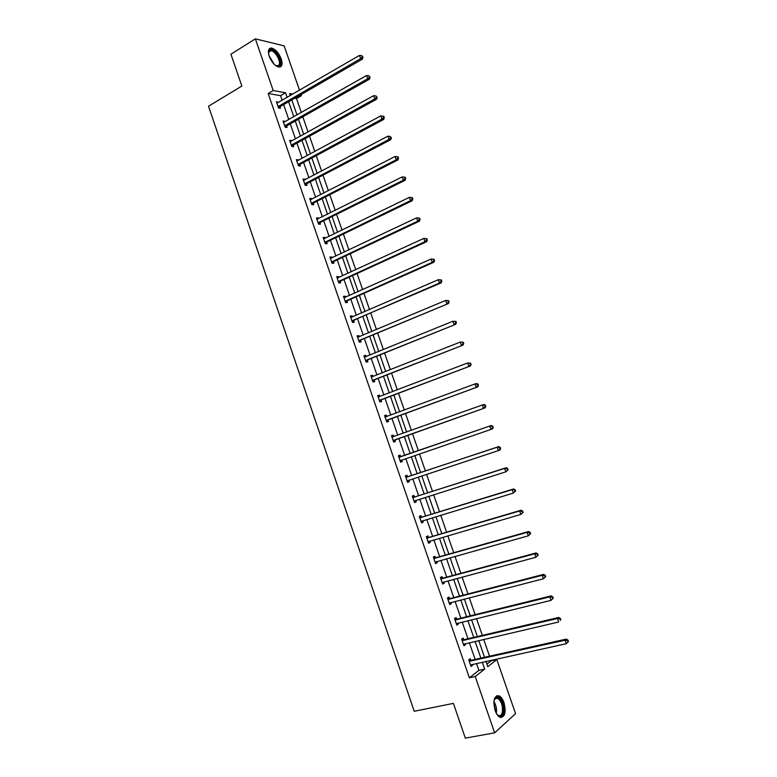 <?xml version="1.0" encoding="UTF-8"?>
<svg xmlns="http://www.w3.org/2000/svg" width="777" height="777" viewBox="0 0 777 777"><rect width="100%" height="100%" fill="white"/><g stroke="black" fill="none" stroke-linecap="round" stroke-linejoin="round"><path stroke-width="1.17" d="M495.085 710.431C492.793 700.514 494.104 695.629 499.028 695.784C501.039 696.765 502.69 699.047 503.991 702.641C506.313 712.519 504.992 717.404 500.019 717.288C498.028 716.297 496.377 714.014 495.085 710.431M269.192 56.206C267.628 50.835 268.405 48.116 271.542 48.038C275.505 49.184 278.739 52.817 281.245 58.935C282.828 64.316 282.032 67.045 278.865 67.104C274.932 65.967 271.707 62.335 269.192 56.206M486.897 664.141L491.132 660.838L496.824 659.586L515.569 713.665L494.628 732.828L465.326 738.15L453.409 703.379L414.219 711.276L208.508 106.206L241.851 86.072L230.924 54.196L255.38 38.85L284.149 45.882L299.514 90.239M301.02 94.571L301.408 95.688L299.65 95.367M301.33 112.51L296.484 98.524L301.408 95.688M491.132 660.838L490.938 660.295M489.52 656.196L483.712 639.403M482.323 635.392L476.495 618.57M475.135 614.636L469.308 597.795M467.977 593.939L462.13 577.068M460.829 573.309L454.982 556.41M453.71 552.729L447.843 535.8M446.6 532.196L440.734 515.248M439.52 511.732L433.634 494.745M432.449 491.317L426.563 474.31M425.398 470.959L419.502 453.923M418.376 450.65L412.49 433.644M411.344 430.341L405.497 413.442M404.331 410.071L398.514 393.288M397.329 389.86L391.559 373.193M390.355 369.706L384.625 353.156M383.391 349.601L377.709 333.168M376.457 329.555L370.804 313.228M369.531 309.557L363.927 293.347M362.636 289.617L357.061 273.523M355.749 269.726L350.213 253.749M348.883 249.893L343.385 234.023M342.035 230.109L336.577 214.355M335.208 210.382L329.788 194.736M328.389 190.705L323.018 175.165M321.6 171.076L316.258 155.653M314.821 151.505L309.528 136.189M308.071 131.983L302.807 116.773M463.675 639.578L463.17 638.102L461.635 639.17L464.335 639.607L558.76 617.453L557.42 618.521L558.644 621.998L463.403 644.308M465.102 643.725L465.442 644.696L463.918 645.784L461.635 639.17M449.524 598.523L449.019 597.057L447.455 598.028L449.718 604.603L451.282 603.622L450.893 602.515M435.441 557.701L434.935 556.245L433.343 557.099L435.596 563.636L437.189 562.771L436.761 561.518M421.445 517.093L420.94 515.646L419.308 516.384L421.552 522.902L423.183 522.134L422.698 520.745M407.517 476.709L407.012 475.262L405.361 475.903L407.585 482.371L409.246 481.721L408.741 480.273M391.501 435.693L393.162 435.101L391.472 435.625L393.696 442.064L395.376 441.521L394.881 440.083M393.162 435.101L393.657 436.538M377.739 395.775L379.39 395.143L377.671 395.571L379.875 401.971L381.594 401.534L381.099 400.106M379.39 395.143L379.866 396.542M364.054 356.07L365.685 355.4L363.927 355.73L366.132 362.101L367.88 361.761L367.385 360.334M365.685 355.4L366.113 356.653M350.437 316.579L352.059 315.88L350.272 316.093L352.457 322.426L354.234 322.193L353.749 320.784M352.059 315.88L352.437 316.977M336.897 277.292L338.5 276.554L336.684 276.67L338.85 282.974L340.666 282.838L340.18 281.439M338.5 276.554L338.83 277.506M323.426 238.209L325.009 237.441L323.164 237.451L325.33 243.725L327.166 243.696L326.68 242.298M325.009 237.441L325.291 238.257M310.023 199.339L311.596 198.533L309.722 198.446L311.868 204.681L313.733 204.749L313.257 203.36M311.596 198.533L311.82 199.203M296.697 160.664L298.242 159.829L296.338 159.644L298.485 165.851L300.378 166.016L299.903 164.627M298.242 159.829L298.426 160.353M283.43 122.193L284.965 121.329L283.042 121.047L285.169 127.214L287.092 127.486L286.616 126.107M282.158 100.33L280.555 95.688L268.172 93.483L469.366 677.787L478.894 670.366L476.515 663.471M475.116 659.401L469.357 642.734M467.987 638.752L462.228 622.056M460.878 618.152L455.108 601.427M453.787 597.61L448.008 580.866M446.717 577.126L440.928 560.353M439.665 556.691L433.867 539.889M432.634 536.324L426.826 519.492M425.621 515.996L419.803 499.145M418.628 495.736L412.801 478.846M411.655 475.524L405.817 458.615M404.691 455.361L398.863 438.481M397.737 435.198L391.948 418.424M390.792 415.083L385.042 398.416M383.867 395.007L378.156 378.467M376.962 375L371.289 358.566M370.066 355.04L364.432 338.723M363.199 335.13L357.605 318.929M356.342 315.277L350.796 299.184M349.514 295.474L343.997 279.497M342.696 275.728L337.218 259.858M335.897 256.031L330.458 240.278M329.118 236.393L323.718 220.746M322.358 216.793L316.997 201.262M315.617 197.261L310.285 181.828M308.887 177.768L303.603 162.451M302.175 158.333L296.931 143.123M295.493 138.947L290.277 123.844M288.821 119.609L283.644 104.613M276.826 103.04L278.36 102.146L276.408 101.816L278.535 107.974L280.478 108.294L280.002 106.915M290.054 141.404L291.598 140.55L289.685 140.316L291.812 146.503L293.725 146.727L293.25 145.338M303.351 179.973L304.914 179.157L303.02 179.021L305.167 185.247L307.051 185.363L306.575 183.974M304.914 179.157L305.118 179.759M316.715 218.745L318.288 217.958L316.433 217.929L318.589 224.184L320.445 224.194L319.959 222.805M318.288 217.958L318.551 218.706M330.147 257.721L331.74 256.973L329.914 257.041L332.08 263.325L333.906 263.238L333.42 261.839M331.74 256.973L332.051 257.857M343.657 296.911L345.27 296.192L343.463 296.358L345.648 302.68L347.436 302.496L346.95 301.078M345.27 296.192L345.619 297.212M357.235 336.295L358.857 335.615L357.09 335.887L359.285 342.239L361.043 341.948L360.557 340.53M358.857 335.615L359.265 336.791M370.882 375.903L372.533 375.252L370.794 375.621L372.989 382.012L374.728 381.624L374.232 380.196M372.533 375.252L372.979 376.573M384.605 415.705L386.266 415.093L384.557 415.569L386.771 421.998L388.481 421.503L387.985 420.066M386.266 415.093L386.761 416.53M400.582 456.594L400.077 455.157L398.407 455.74L400.631 462.189L402.301 461.596L400.631 462.189M401.806 460.149L402.301 461.596M414.471 496.872L413.966 495.425L412.325 496.114L414.559 502.612L416.2 501.903L415.705 500.456L414.277 501.787M428.428 537.373L427.933 535.916L426.32 536.713L428.564 543.24L430.176 542.424L429.72 541.103M442.472 578.088L441.967 576.621L440.384 577.534L442.647 584.09L444.221 583.168L443.813 581.983M456.585 619.026L456.08 617.55L454.535 618.57L456.808 625.164L458.352 624.135L457.993 623.086M470.784 660.178L470.27 658.702L468.754 659.828L471.047 666.462L472.552 665.316L472.241 664.413M494.628 732.828L475.223 676.544L484.683 669.114L482.294 662.198M469.366 677.787L475.223 676.544M268.172 93.483L273.193 90.52L255.38 38.85M485.946 661.392L487.771 666.695L496.824 659.586M292.842 94.124L289.578 93.522L290.297 95.6M291.783 99.912L296.999 114.977M298.465 119.231L303.71 134.392M305.157 138.588L310.441 153.865M311.878 158.003L317.201 173.397M318.609 177.477L323.97 192.968M325.359 196.999L330.749 212.607M332.129 216.569L337.558 232.284M338.908 236.189L344.386 252.02M345.716 255.866L351.223 271.804M352.535 275.592L358.09 291.647M359.372 295.367L364.967 311.538M366.229 315.2L371.862 331.488M373.106 335.091L378.778 351.486M380.002 355.031L385.713 371.542M386.917 375.019L392.667 391.647M393.852 395.066L399.64 411.81M400.796 415.161L406.624 432.022M407.77 435.314L413.636 452.282M414.763 455.545L420.639 472.542M421.794 475.883L427.661 492.841M428.846 496.27L434.702 513.208M435.916 516.715L441.763 533.624M443.007 537.218L448.844 554.098M450.106 557.769L455.944 574.63M457.235 578.379L463.063 595.211M464.384 599.048L470.192 615.86M471.552 619.774L477.35 636.557M478.739 640.559L484.527 657.303M287.14 97.436L285.538 92.784L273.193 90.52M480.876 658.119L475.106 641.404M473.727 637.402L467.939 620.658M466.588 616.744L460.79 599.97M459.469 596.144L453.661 579.341M452.369 575.602L446.552 558.77M445.289 555.108L439.461 538.257M438.228 534.673L432.391 517.793M431.186 514.287L425.34 497.387M424.155 493.968L418.308 477.029M417.152 473.698L411.295 456.73M410.169 453.477L404.322 436.548M403.185 433.255L397.368 416.423M396.212 413.073L390.433 396.367M389.258 392.948L383.517 376.35M382.323 372.882L376.622 356.4M375.408 352.865L369.745 336.499M368.502 332.896L362.888 316.647M361.626 312.985L356.051 296.853M354.768 293.133L349.223 277.107M347.921 273.329L342.424 257.41M341.093 253.574L335.635 237.772M334.285 233.877L328.865 218.182M327.496 214.229L322.115 198.65M320.726 194.629L315.384 179.166M313.976 175.087L308.673 159.732M307.245 155.594L301.971 140.346M300.524 136.16L295.289 121.018M293.823 116.773L288.626 101.738M296.484 98.524L294.726 98.213M481.983 649.951L484.226 656.429M475.009 629.788L477.243 636.246M468.055 609.663L470.318 615.821M461.12 589.607L463.179 595.182M454.195 569.59L456.06 574.601M447.299 549.64L448.96 554.069M440.413 529.729L441.88 533.595M433.547 509.877L434.819 513.17M426.699 490.073L427.777 492.812M419.871 470.328L420.755 472.494M421.911 475.845L422.173 476.612M413.063 450.631L413.752 452.243M414.879 455.507L415.355 456.895M406.39 430.953L406.74 431.983M407.886 435.275L408.449 437.276M400.913 415.122L401.66 417.667M393.958 395.017L394.901 398.106M387.033 374.97L388.15 378.603M380.118 354.982L381.429 359.139M373.222 335.042L374.718 339.734M366.346 315.151L368.026 320.377M359.489 295.318L361.344 301.068M352.554 275.65L354.691 281.818M345.92 256.459L348.047 262.607M339.296 237.315L341.424 243.454M332.702 218.23L334.809 224.339M326.117 199.184L328.224 205.283M319.541 180.186L321.649 186.276M312.995 161.247L315.093 167.308M306.459 142.346L308.556 148.397M299.941 123.504L302.03 129.536M293.444 104.701L295.522 110.722M280.555 95.688L285.538 92.784M478.894 670.366L484.683 669.114M407.556 482.274L409.246 481.721M414.5 502.437L416.2 501.903M421.474 522.659L423.183 522.134M428.457 542.929L430.176 542.424M435.47 563.247L437.189 562.771M442.492 583.634L444.221 583.168M449.533 604.069L451.282 603.622M456.594 624.562L458.352 624.135M463.684 645.104L465.442 644.696M470.784 665.704L472.552 665.316M278.525 106.138L280.468 106.459L362.451 59.081L360.625 58.615L278.059 106.595M362.267 56.964L362.995 57.148L361.82 55.672L362.267 56.964L360.625 58.615L359.498 55.4L276.884 103.195M280.468 106.459L279.108 108.071M362.451 59.081L362.995 57.148M361.82 55.672L359.498 55.4M287.082 125.651L285.14 125.388L287.082 125.651L369.502 79.147L367.706 78.739L284.693 125.835M369.337 77.078L370.066 77.244L368.89 75.787L369.337 77.078L367.706 78.739L366.569 75.505L283.518 122.426M287.063 125.66L285.683 127.292M369.502 79.147L370.066 77.244M368.89 75.787L366.569 75.505M291.802 144.668L293.716 144.891L376.573 99.262L374.796 98.912L291.336 145.124M376.437 97.251L377.146 97.397L375.981 95.95L376.437 97.251L374.796 98.912L373.65 95.678L290.161 141.705M293.716 144.891L292.278 146.562M376.573 99.262L377.146 97.397M375.981 95.95L373.65 95.678M268.521 53.652L269.405 50.359C273.213 46.154 283.683 62.121 279.526 65.715L275.485 65.453M276.029 65.773L278.652 65.453C281.779 62.859 275.602 50.942 271.008 50.728L269.289 51.233L268.512 53.011M280.264 66.851C284.129 63.627 276.476 48.864 270.775 48.592L269.298 48.776M493.997 700.737L495.775 697.6C499.494 694.521 505.118 705.934 503.224 712.713C501.845 716.928 499.66 717.336 496.697 713.946M497.309 714.694L498.416 715.432C500.271 716.093 501.573 715.083 502.311 712.383C503.001 705.875 501.447 701.145 497.63 698.212L495.405 698.387L494.259 699.824M501.107 717.569L503.904 713.607C504.759 705.526 502.826 699.679 498.106 696.046L496.639 695.774M298.475 164.015L300.378 164.19L383.673 119.444L381.905 119.143L297.999 164.462M383.547 117.473L384.256 117.599L383.799 116.297L383.09 116.181L383.547 117.473L381.905 119.143L380.759 115.899L296.824 161.033M300.378 164.19L298.892 165.889M383.673 119.444L384.256 117.599M383.09 116.181L380.759 115.899M305.157 183.411L307.041 183.527L390.782 139.675L389.034 139.433L304.691 183.848M390.676 137.762L391.385 137.859L390.219 136.461L390.676 137.762L389.034 139.433L387.888 136.179L303.506 180.41M307.041 183.527L305.507 185.266M390.782 139.675L391.385 137.859M390.219 136.461L387.888 136.179M311.868 202.855L313.733 202.923L397.921 159.965L396.183 159.771L311.383 203.292M397.834 158.1L396.183 159.771L395.037 156.507L398.067 156.876L397.377 156.799L397.834 158.1L398.523 158.178L398.067 156.876M310.198 199.844L395.037 156.507L397.377 156.799M313.733 202.923L312.15 204.691M397.921 159.965L398.523 158.178M318.589 222.348L320.445 222.368L405.07 180.313L403.35 180.177L318.104 222.776M405.002 178.496L403.35 180.177L402.204 176.903L405.235 177.243L404.545 177.185L405.002 178.496L405.691 178.555L405.235 177.243M316.919 219.328L402.204 176.903L404.545 177.185M320.445 222.368L318.793 224.184M405.07 180.313L405.691 178.555M325.32 241.9L327.166 241.87L412.247 200.709L410.547 200.631L324.844 242.327M412.198 198.951L410.547 200.631L409.392 197.348L412.412 197.669L411.732 197.64L412.198 198.951L412.878 198.98L412.412 197.669M323.65 238.86L409.392 197.348L411.732 197.64M327.166 241.87L325.456 243.725M412.247 200.709L412.878 198.98M332.08 261.499L333.906 261.422L419.434 221.173L417.754 221.144L331.594 261.917M419.405 219.454L417.754 221.144L416.598 217.851L419.619 218.152L418.939 218.143L419.405 219.454L420.075 219.473L419.619 218.152M330.4 258.44L416.598 217.851L418.939 218.143M333.906 261.422L332.129 263.325M330.371 258.352L330.983 258.362M419.434 221.173L420.075 219.473M338.859 281.148L340.666 281.021L426.651 241.686L424.98 241.715L338.364 281.565M426.641 240.025L424.98 241.715L423.824 238.413L426.845 238.694L426.175 238.704L426.641 240.025L427.301 240.015L426.845 238.694M337.169 278.079L423.824 238.413L426.175 238.704M340.666 281.021L338.84 282.945M337.111 277.923L337.898 277.943M426.651 241.686L427.301 240.015M345.648 300.854L347.445 300.67L433.877 262.257L432.235 262.335L345.163 301.262M433.887 260.645L432.235 262.335L431.07 259.032L434.081 259.295L433.42 259.324L433.887 260.645L434.547 260.616L434.081 259.295M343.958 297.766L431.07 259.032L433.42 259.324M347.445 300.67L345.61 302.574M343.871 297.542L344.833 297.572M433.877 262.257L434.547 260.616M352.457 320.61L441.132 282.886L439.5 283.022L351.962 321.008M441.161 281.332L439.5 283.022L438.335 279.701L441.346 279.953L440.695 280.002L441.161 281.332L441.812 281.274L441.346 279.953M350.757 317.511L438.335 279.701L440.695 280.002M354.244 320.377L352.399 322.261M350.66 317.21L351.787 317.259M441.132 282.886L441.812 281.274M359.285 340.413L448.407 303.564L358.789 340.812M448.455 302.068L446.794 303.768L445.619 300.437L448.63 300.66L447.989 300.738L448.455 302.068L449.096 301.991L448.63 300.66M357.585 337.305L445.619 300.437L447.989 300.738M361.052 340.132L359.197 341.997M357.459 336.936L358.76 337.004M448.407 303.564L449.096 301.991M366.132 360.275L455.701 324.31L365.637 360.674M455.769 322.863L454.108 324.563L452.933 321.231L455.934 321.435L455.293 321.532L455.769 322.863L456.4 322.766L455.934 321.435M364.423 357.148L452.933 321.231L455.293 321.532M367.88 359.945L366.016 361.781M364.267 356.711L365.753 356.798M455.701 324.31L456.4 322.766M372.999 380.196L463.014 345.114L372.504 380.584M463.102 343.716L461.431 345.425L460.256 342.074L463.257 342.259L462.626 342.385L463.102 343.716L463.733 343.599L463.257 342.259M371.28 377.049L460.256 342.074L462.626 342.385M374.737 379.807L372.863 381.624M371.105 376.534L372.766 376.651M463.014 345.114L463.733 343.599M379.885 400.155L470.347 365.977L379.38 400.543M470.454 364.636L468.784 366.336L467.608 362.985L470.609 363.15L469.978 363.286L470.454 364.636L471.076 364.491L470.609 363.15M378.156 396.998L467.608 362.985L469.978 363.286M381.604 399.718L379.72 401.515M377.962 396.416L379.798 396.571M470.347 365.977L471.076 364.491M386.791 420.182L477.7 386.888L386.276 420.561M477.826 385.606L476.155 387.315L474.98 383.955L476.524 383.537L477.972 384.091L477.35 384.256L477.826 385.606L478.447 385.441L477.972 384.091M385.052 417.006L474.98 383.955L477.35 384.256M388.49 419.687L386.596 421.464M384.829 416.355L386.849 416.53M477.7 386.888L478.447 385.441M393.706 440.258L485.081 407.867L393.201 440.627M485.227 406.633L483.556 408.352L482.362 404.972L483.896 404.506L485.363 405.099L484.751 405.283L485.227 406.633L485.829 406.449L485.363 405.099M391.967 437.072L482.362 404.972L484.751 405.283M395.396 439.714L393.483 441.462M391.715 436.334L393.929 436.557M485.081 407.867L485.829 406.449M493.24 427.515L492.764 426.155L492.162 426.369L492.637 427.729L493.24 427.515L492.472 428.904L400.136 460.751M492.637 427.729L490.967 429.448L489.772 426.058L491.287 425.524L401.204 456.565L398.63 456.381M398.902 457.177L489.772 426.058L492.162 426.369M402.127 459.877L400.398 461.519M492.764 426.155L491.287 425.524M500.67 448.64L500.194 447.28L499.601 447.523L500.077 448.873L500.67 448.64L499.893 450L498.397 450.602L407.09 480.924M500.077 448.873L498.397 450.602L497.212 447.202L498.698 446.61L408.148 476.69L405.555 476.476M405.856 477.35L497.212 447.202L499.601 447.523M407.226 480.798L408.877 480.147L407.333 481.623M500.194 447.28L498.698 446.61M508.119 469.823L507.643 468.463L507.051 468.725L507.536 470.085L508.119 469.823L505.856 471.814L414.063 501.155M507.536 470.085L505.856 471.814L504.661 468.405L506.138 467.754L415.103 496.862L412.5 496.62M412.83 497.571L504.661 468.405L507.051 468.725M507.643 468.463L506.138 467.754M515.588 491.074L515.112 489.704L514.529 489.986L515.015 491.355L515.588 491.074L513.335 493.084L421.056 521.445M515.015 491.355L513.335 493.084L512.13 489.675L513.587 488.966L422.076 517.084L419.463 516.822M419.813 517.841L512.13 489.675L514.529 489.986M422.562 520.794L421.251 521.998M515.112 489.704L513.587 488.966M523.086 512.373L522.6 511.004L522.027 511.315L522.513 512.684L523.086 512.373L520.833 514.413L428.069 541.783M522.513 512.684L520.833 514.413L519.628 510.994L521.066 510.227L429.069 537.373L426.447 537.072M426.826 538.17L519.628 510.994L522.027 511.315M429.428 541.19L428.234 542.268M522.6 511.004L521.066 510.227M530.604 533.741L530.118 532.371L529.555 532.701L530.031 534.071L530.604 533.741L528.35 535.809L435.091 562.179M530.031 534.071L528.35 535.809L527.146 532.381L528.564 531.546L436.091 557.711L433.449 557.391M433.848 558.556L527.146 532.381L529.555 532.701M436.305 561.645L435.237 562.597M530.118 532.371L528.564 531.546M538.131 555.167L537.655 553.797L537.092 554.147L537.577 555.526L538.131 555.167L535.887 557.264L442.142 582.624M537.577 555.526L535.887 557.264L534.683 553.826L536.081 552.933L443.123 578.098L440.462 577.748M440.899 579.001L534.683 553.826L537.092 554.147M443.211 582.148L442.268 582.973M537.655 553.797L536.081 552.933M545.687 576.651L545.201 575.271L544.658 575.66L545.143 577.039L545.687 576.651L543.453 578.778L449.213 603.127M545.143 577.039L543.453 578.778L542.239 575.33L543.618 574.378L450.174 598.543L447.503 598.173M447.96 599.494L542.239 575.33L544.658 575.66M450.126 602.709L449.31 603.408M545.201 575.271L543.618 574.378M553.273 598.203L552.777 596.823L552.243 597.222L552.729 598.611L553.273 598.203L551.039 600.359L456.303 623.688M552.729 598.611L551.039 600.359L549.825 596.891L551.184 595.881L457.245 619.046L454.564 618.647M455.04 620.046L549.825 596.891L552.243 597.222M457.061 623.319L456.371 623.902M552.777 596.823L551.184 595.881M462.15 640.656L557.42 618.521L559.848 618.861L560.334 620.24L560.868 619.813L560.382 618.424L559.848 618.861M464.015 643.978L463.451 644.444M560.868 619.813L560.334 620.24M560.382 618.424L558.76 617.453M568.492 641.481L567.997 640.093L567.472 640.549L567.958 641.938L568.492 641.481L566.268 643.696L470.532 664.976M567.958 641.938L566.268 643.696L565.044 640.219L566.365 639.082L471.445 660.217L468.822 659.78M469.269 661.314L565.044 640.219L567.472 640.549M567.997 640.093L566.365 639.082M278.176 106.439L280.118 106.76M284.809 125.68L286.742 125.952M291.462 144.969L293.376 145.192M268.939 55.41L274.164 64.268M273.174 63.19L269.405 56.808M493.91 701.505C496.144 705.127 496.95 709.051 496.309 713.267M495.765 712.15L493.842 702.729M298.125 164.306L300.029 164.481M304.807 183.693L306.692 183.819M311.509 203.137L313.384 203.215M318.23 222.63L320.085 222.649M324.971 242.171L326.806 242.152M331.721 261.771L333.547 261.694M338.5 281.42L340.307 281.293M345.289 301.117L347.086 300.942M352.098 320.872L353.875 320.639M358.925 340.676L360.683 340.394M365.773 360.528L367.521 360.198M371.464 377.059L372.057 376.932M372.63 380.439L374.368 380.06M378.341 397.018L379.137 396.824M379.516 400.408L381.235 399.97M385.246 417.026L386.441 416.686M386.412 420.425L388.111 419.93M392.162 437.082L393.852 436.548M393.327 440.491L395.017 439.947M399.087 457.197L400.767 456.614M399.533 457.158L401.204 456.565M400.272 460.615L401.942 460.023M406.041 477.369L407.702 476.728M406.488 477.331L408.148 476.69M413.014 497.591L414.656 496.901M413.461 497.552L415.103 496.862M414.199 501.029L415.132 500.631M420.007 517.87L421.629 517.123M420.454 517.841L422.076 517.084M421.192 521.318L421.833 521.017M427.01 538.199L428.622 537.402M427.467 538.17L429.069 537.373M428.205 541.656L428.69 541.404M434.042 558.585L435.635 557.731M434.498 558.566L436.091 557.711M441.083 579.03L442.667 578.117M441.54 579.011L443.123 578.098M448.154 599.533L449.718 598.562M448.611 599.514L450.174 598.543M455.235 620.085L456.779 619.055M455.701 620.075L457.245 619.046M462.344 640.695L463.869 639.617M462.801 640.685L464.335 639.607M469.463 661.353L470.979 660.217M469.93 661.353L471.445 660.217M271.542 48.038L270.668 48.582M291.754 144.707L293.667 144.92M268.725 52.127L271.008 50.728M268.803 51.942L268.881 51.117M495.405 698.387L495.775 697.6M494.998 698.737L497.63 698.212M298.387 164.073L300.281 164.238M305.031 183.489L306.915 183.605M311.703 202.952L313.568 203.03M318.385 222.475L320.241 222.494M325.097 242.045L326.932 242.026M331.818 261.674L333.644 261.596M338.558 281.352L340.375 281.225M345.328 301.078L347.125 300.893M352.107 320.862L353.885 320.629"/></g></svg>
